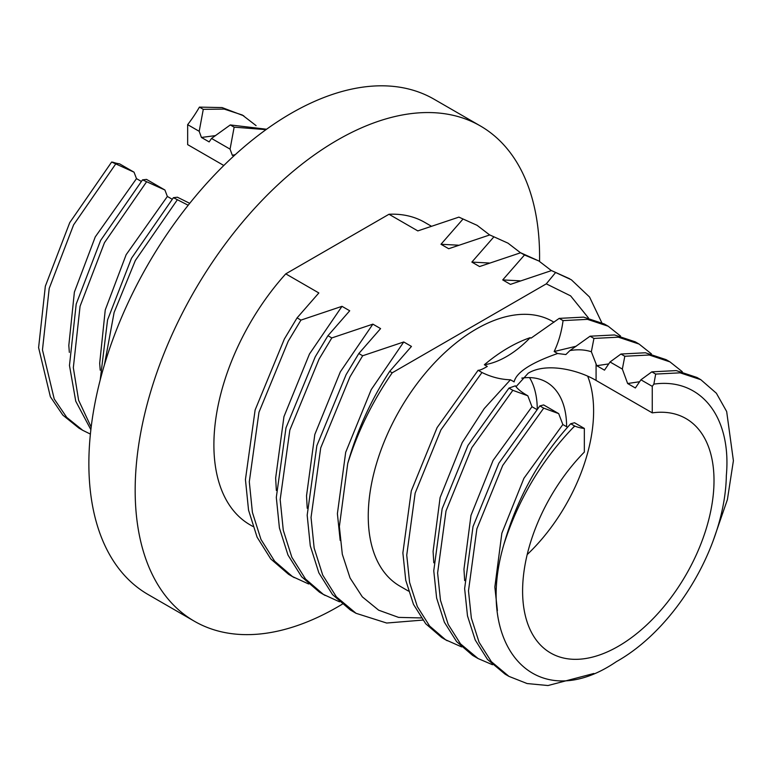 <?xml version="1.0" encoding="UTF-8"?>
<svg xmlns="http://www.w3.org/2000/svg" width="772" height="772" viewBox="0 0 772 772"><rect width="100%" height="100%" fill="white"/><g stroke="black" fill="none" stroke-linecap="round" stroke-linejoin="round"><path stroke-width="1.16" d="M223.812 165.498L187.654 144.625L187.654 124.649L199.195 131.308L201.434 137.455L209.154 141.913L211.518 138.429L230.288 124.939L234.148 127.158L230.066 149.131L232.304 155.278L233.704 156.079M713 541.211L727.398 499.609L733.4 460.71L726.664 411.515L716.377 393.238L700.822 379.699L680.103 372.828L655.679 374.082L651.819 371.853L640.914 379.805L652.263 386.357A89.89 51.898 120 0 0 653.865 384.118C699.741 377.498 731.798 415.674 726.336 475.591A152.808 88.22 120 0 1 618.304 660.552A152.808 88.22 120 0 1 616.423 661.623C535.488 716.812 473.757 646.28 503.894 544.395C517.983 500.246 540.873 461.502 572.583 428.151L574.812 426.076A89.89 51.898 120 0 0 584.346 428.431L584.346 452.074A135.341 78.136 120 0 0 550.639 652.996A135.341 78.136 120 0 0 618.304 646.299A135.341 78.136 120 0 0 706.727 527.025A135.341 78.136 120 0 0 685.98 418.578A135.341 78.136 120 0 0 652.263 412.866L596.081 380.432C578.035 369.749 546.151 362.242 528.164 373.233L516.005 386.714M527.199 554.576A135.341 78.136 120 0 0 587.695 376.196M188.194 205.246L173.391 197.68L177.425 197.217L189.719 203.335M539.551 261.39A285.968 165.102 120 0 0 480.358 125.942A285.968 165.102 120 0 0 337.374 140.108A285.968 165.102 120 0 0 150.559 392.099A285.968 165.102 120 0 0 194.399 621.248A285.968 165.102 120 0 0 337.374 607.082A285.968 165.102 120 0 0 342.257 604.196M480.358 125.942L434.047 99.202A285.968 165.102 120 0 0 291.073 113.368A285.968 165.102 120 0 0 104.259 365.368A285.968 165.102 120 0 0 148.089 594.517L194.399 621.248M431.114 226.061L424.697 222.355A174.636 100.823 120 0 0 388.992 214.259L417.826 230.905L458.886 217.125L477.106 225.327L489.67 234.968M462.746 219.345L440.976 244.27L458.288 245.187M440.976 244.27L448.696 248.729L489.757 234.939L507.986 243.151L520.54 252.791M508.526 347.641A152.808 88.22 120 0 0 484.362 364.751A89.89 51.898 120 0 0 530.181 337.673A152.808 88.22 120 0 0 508.526 347.641M554.016 322.223L552.704 321.47A152.808 88.22 120 0 0 476.295 329.036A152.808 88.22 120 0 0 376.475 463.692A152.808 88.22 120 0 0 399.896 586.131L408.475 591.091M461.646 646.917L445.598 639.776L429.608 626.015L417.334 606.589L409.604 582.464L406.738 555.164L415.143 493.154L440.957 429.84L481.969 372.5L478.109 370.27C479.721 370.406 482.78 369.122 487.277 366.43L484.362 364.751M682.294 371.689L669.942 361.875L649.233 355.004L624.809 356.259L620.949 354.03L610.044 361.981L604.486 370.155L596.766 365.696L608.722 363.911M640.914 379.805L635.356 387.978L627.636 383.52L639.602 381.735M493.617 237.168L471.856 262.094L479.566 266.552L520.627 252.762L524.487 254.992L502.726 279.918L520.029 280.834M502.726 279.918L510.437 284.376L551.497 270.586L571.357 279.782L589.547 297.017L601.735 322.59M471.856 262.094L489.158 263.011M566.6 426.704A97.137 56.086 120 0 0 546.479 382.15A97.137 56.086 120 0 0 521.766 378.126M537.264 408.755A97.137 56.086 120 0 0 529.544 377.614M530.181 337.673L531.02 338.155L559.208 318.382L563.058 320.612L587.492 319.357L608.201 326.228L620.553 336.042M559.208 318.382L583.632 317.128L604.341 323.999L608.201 326.228M563.058 320.612C561.562 331.883 558.6 342.189 554.171 351.53L576.259 346.203M339.506 601.813L323.352 594.401L305.5 579.01L291.835 557.249L283.276 530.21L280.168 499.6L289.847 430.062L319.097 359.048L331.806 337.933L327.946 335.704L349.716 310.778L341.996 306.33L300.935 320.11L297.075 317.881L318.846 292.955L285.765 273.857A174.636 100.823 120 0 0 250.06 524.835L252.869 526.456M276.337 490.442L275.652 478.032L283.951 416.648L309.485 353.972L341.996 306.33M422.776 620.09L386.675 623.033L356.027 613.296L336.37 596.833L322.706 575.072L314.146 548.033L311.039 517.423L320.718 447.885L349.967 376.871L362.676 355.757L358.816 353.528L380.586 328.602L372.876 324.143L331.806 337.933M307.208 508.266L306.523 495.856L314.822 434.472L340.356 371.795L372.876 324.143M588.428 317.939L570.614 295.869L546.296 283.855L392.215 372.808C372.577 401.247 357.754 431.471 347.728 463.48C357.079 430.506 371.071 399.8 389.696 371.351L411.457 346.425L403.746 341.967L362.676 355.757M340.182 540.419L337.393 513.679L345.692 452.295L371.226 389.619L403.746 341.967M458.886 217.125L477.106 225.327M308.636 583.989L292.482 576.578L274.629 561.186L260.965 539.425L252.405 512.386L249.298 481.776L258.977 412.238L288.226 341.224L300.935 320.11M489.757 234.939L507.986 243.151M294.277 577.649L288.622 574.349L270.769 558.957L257.105 537.196L248.545 510.167L245.438 479.547L255.117 410.009L284.366 338.995L297.075 317.881M524.487 254.992L538.856 260.975L551.411 270.615M520.627 252.762L538.856 260.975M325.157 595.473L319.492 592.172L301.64 576.781L287.975 555.02L279.416 527.99L276.308 497.371L285.987 427.833L315.237 356.818L327.946 335.704M551.497 270.586L569.726 278.798M356.027 613.296L350.372 609.996L332.52 594.604L318.846 572.843L310.286 545.814L307.179 515.194L316.858 445.656L346.107 374.642L358.816 353.528M464.667 580.612L463.962 569.244L470.978 515.397L493.086 460.411L531.976 406.709L536.665 409.421M514.094 381.812L510.427 379.795C500.719 379.486 491.233 377.054 481.969 372.5M433.796 562.788L433.092 551.42L440.108 497.573L462.216 442.588L484.256 408.552L510.427 379.795M554.171 351.53L557.606 353.508L565.857 354.551L569.9 350.594L590.078 336.206L593.938 338.435L618.362 337.181L639.071 344.051L651.423 353.865M497.4 610.565L494.842 587.067L501.858 533.22L523.956 478.235L562.846 424.532L567.536 427.244M90.864 429.647L75.752 401.218L69.47 365.474L76.206 304.043L100.611 240.449L142.521 179.857L164.909 190.008L167.36 196.455L126.135 254.712L105.253 309.939L99.684 363.284L100.215 370.203M167.36 196.455L172.06 199.166M115.51 164.262L73.601 224.855L49.196 288.448L42.46 349.88L54.223 398.989L66.73 417.391L82.758 430.322L78.898 428.093L62.87 415.162L50.363 396.76L38.6 347.651L45.336 286.219L69.741 222.625L111.65 162.033L134.038 172.185L136.49 178.631L141.189 181.343M136.49 178.631L95.265 236.888L74.382 292.115L68.814 345.46L69.345 352.379M235.286 154.641L232.304 155.278M215.649 135.582L201.434 137.455M256.092 125.624L242.292 114.999L224.247 109.103L203.277 109.334L199.417 107.115A91.453 52.795 -60 0 1 187.654 124.649M199.417 107.115L222.114 107.578L243.759 115.81M134.038 172.185L119.573 163.838A91.453 52.795 -60 0 1 113.117 162.274L111.65 162.033M652.263 386.357L652.263 412.866M146.381 182.086L104.471 242.678L80.066 306.272L73.33 367.704L78.609 400.243L91.173 427.119M173.391 197.68L131.481 258.273L107.569 319.907L100.215 379.911M177.251 199.909L135.341 260.502L114.111 312.486L104.432 364.78M266.572 129.233L230.288 124.939M82.758 430.322L90.392 434.086M266.002 129.638L234.148 127.158M142.521 179.857L146.535 179.403L164.909 190.008M203.277 109.334L199.195 131.308M543.71 408.147L539.85 405.918L543.642 404.933L558.687 413.618L543.71 408.147L502.697 465.487L476.884 528.801L468.488 590.812L471.354 618.111L479.074 642.236L491.349 661.662L508.951 676.378L505.091 674.149L487.489 659.433L475.214 640.007L467.494 615.882L464.628 588.582L473.024 526.572L498.837 463.258L539.85 405.918M593.871 673.473L548.014 685.536L527.112 683.548L508.951 676.378M651.819 371.853L676.243 370.599L696.962 377.469L700.822 379.699M512.84 390.323L508.98 388.094L515.378 385.817C517.394 388.885 521.544 392.205 527.816 395.795L512.84 390.323L471.827 447.663L446.013 510.977L437.608 572.988L440.474 600.288L448.204 624.413L460.479 643.838L478.08 658.555L472.609 655.37L456.619 641.609L444.344 622.184L436.624 598.059L433.758 570.759L442.153 508.748L467.967 445.434L508.98 388.094M492.517 664.74L478.08 658.555M620.949 354.03L645.373 352.775L666.091 359.646L669.942 361.875M590.078 336.206L614.502 334.952L635.221 341.822L639.071 344.051M447.2 640.731L441.738 637.547L425.748 623.786L413.474 604.36L405.744 580.235L402.878 552.935L411.283 490.924L437.097 427.611L478.109 370.27M503.894 544.395C517.028 498.374 539.3 458.163 570.72 423.741L574.522 422.757L584.346 428.431M572.583 428.151L574.58 425.97L570.72 423.741M527.816 395.795L531.976 406.709M627.636 383.52L622.348 369.084L624.809 356.259M558.687 413.618L562.846 424.532M655.679 374.082L653.865 384.118M596.766 365.696L591.352 351.752L593.938 338.435M388.992 214.259L285.765 273.857M347.728 463.48L339.371 526.552L342.305 554.238L350.063 577.996L362.319 596.852L378.656 610.189L398.574 617.388L421.213 617.938M392.215 372.808L389.696 371.351M555.357 272.815L546.296 283.855M610.044 361.981L622.348 369.084M514.094 381.918C516.294 372.393 530.798 362.927 557.606 353.508M569.9 350.594C577.63 349.243 584.78 349.629 591.352 351.752M211.518 138.429L230.066 149.131M596.081 363.815L596.081 380.432"/></g></svg>
